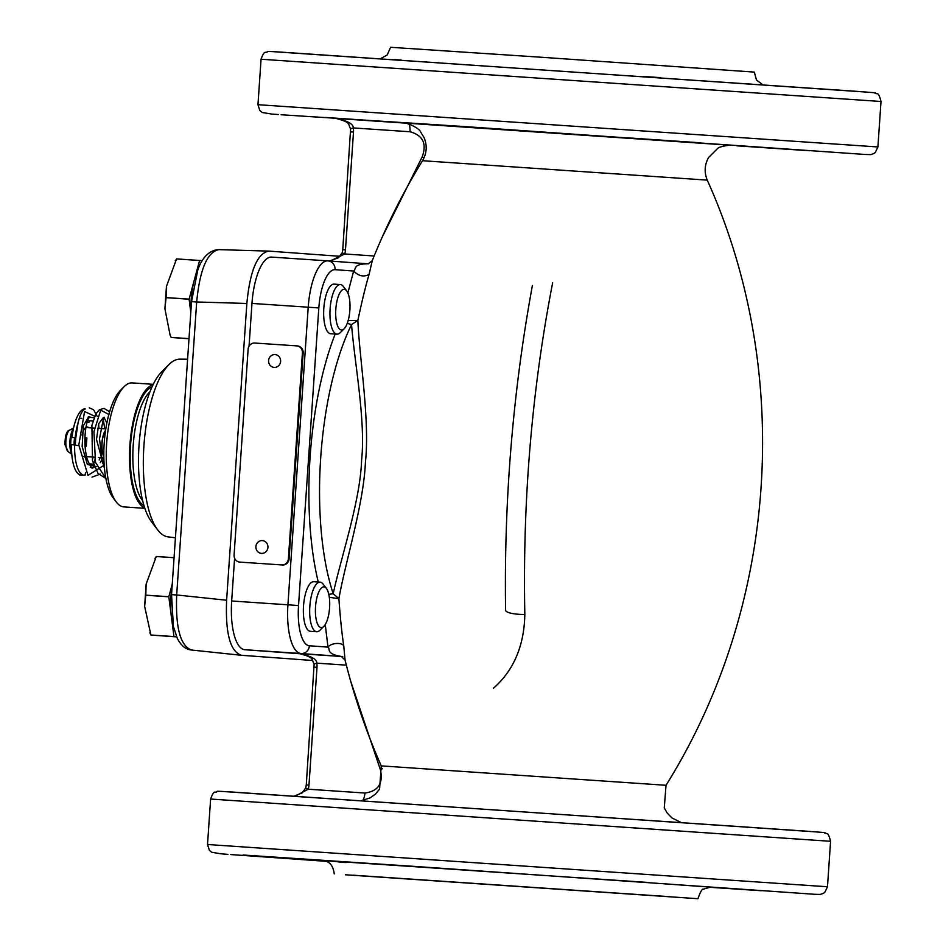 <?xml version="1.0" encoding="UTF-8"?>
<svg xmlns="http://www.w3.org/2000/svg" width="946" height="946" viewBox="0 0 946 946"><rect width="100%" height="100%" fill="white"/><g stroke="black" fill="none" stroke-linecap="round" stroke-linejoin="round"><path stroke-width="1.42" d="M329.314 597.304L338.893 598.688C345.515 561.404 363.607 504.324 365.404 462.559C369.981 419.989 359.527 359.468 357.86 320.422C361.798 301.75 365.523 286.425 369.07 274.446L372.263 260.694L368.207 263.828M328.806 594.372L333.205 593.721L338.893 598.688C340.253 617.75 341.873 633.465 343.753 645.834L345.054 660.036C354.088 696.351 366.161 731.636 381.25 765.882L666.019 785.286C777.86 606.421 793.812 372.511 707.277 180.118L422.507 160.714C402.901 192.606 386.145 225.928 372.263 260.694M327.789 260.871L271.608 257.087A47.643 16.449 93.9 0 0 271.585 257.087A47.643 16.449 93.9 0 0 251.967 303.418L249.046 346.212M234.088 555.066L248.124 349.24A6.634 6.22 -85.8 0 1 254.781 343.043L296.677 345.869A6.634 6.22 -85.8 0 0 296.677 345.869A6.634 6.22 -85.8 0 1 302.424 352.905L288.4 558.731A6.634 6.22 -85.8 0 1 281.742 564.928L239.846 562.101A6.634 6.22 -85.8 0 1 239.811 562.09A6.634 6.22 -85.8 0 1 234.088 555.066M234.596 558.187L231.675 600.994A47.643 16.449 93.9 0 0 244.848 649.725L301.076 653.828M239.811 562.09L240.532 562.149A6.634 6.22 -85.8 0 0 240.556 562.149L239.846 562.101M296.737 345.881L297.387 345.929A6.634 6.22 -85.8 0 0 297.387 345.929A6.634 6.22 -85.8 0 1 303.146 352.953L289.109 558.779A6.634 6.22 -85.8 0 1 282.452 564.975L240.556 562.149M261.486 553.386A6.421 6.031 94.2 0 1 256.354 544.565A6.421 6.031 94.2 0 1 267.931 547.379A6.421 6.031 94.2 0 1 261.486 553.386M274.163 367.403A6.421 6.031 94.2 0 1 269.031 358.581A6.421 6.031 94.2 0 1 280.619 361.396A6.421 6.031 94.2 0 1 274.163 367.403M347.88 292.929L353.638 271.029C356.512 269.48 352.373 263.698 368.361 263.839M325.258 624.526L327.99 647.135A8.289 4.08 171.8 0 1 336.173 643.505A8.289 4.08 171.8 0 1 343.753 645.834M320.067 582.145L313.765 581.719A24.856 8.585 93.9 0 0 303.524 605.889A24.856 8.585 93.9 0 0 310.418 631.313L316.721 631.739A24.856 8.585 93.9 0 0 319.996 630.213L323.875 626.323A20.41 7.048 93.9 0 0 329.586 607.734A20.41 7.048 -86.1 0 0 326.429 588.459L323.106 584.096A24.856 8.585 -86.1 0 0 320.067 582.145A24.856 8.585 -86.1 0 0 309.839 606.315A24.856 8.585 93.9 0 0 316.721 631.739M340.359 284.557L334.044 284.131A24.856 8.585 93.9 0 0 323.816 308.313A24.856 8.585 93.9 0 0 330.698 333.737L337.013 334.163A24.856 8.585 93.9 0 0 340.276 332.637L344.155 328.747A20.41 7.048 93.9 0 0 349.878 310.158A20.41 7.048 -86.1 0 0 346.709 290.883L343.386 286.508A24.856 8.585 -86.1 0 0 340.359 284.557A24.856 8.585 -86.1 0 0 330.119 308.739A24.856 8.585 93.9 0 0 337.013 334.163M347.265 323.343L351.545 324.584A176.062 60.792 93.9 0 0 333.205 593.721C341.305 556.343 360.414 500.127 361.585 460.312C365.83 420.71 354.49 362.46 351.557 324.573L357.86 320.422L348.175 320.517M369.07 274.446C363.784 277.249 358.64 276.114 353.638 271.029L335.05 269.669A39.354 13.587 93.9 0 0 318.826 307.947L298.534 605.523A39.354 13.587 93.9 0 0 309.413 645.775L327.99 647.135C330.686 648.814 325.294 654.005 341.601 656.477M345.054 660.036L341.258 656.441L342.748 656.571M350.836 681.676L380.398 769.748A8.289 1.348 157.5 0 0 382.326 768.767M294.265 796.083L301.987 792.996L305.676 788.065L306.268 784.932L314.143 663.95L316.792 663.146C316.934 659.244 311.163 656.075 299.48 653.662L341.482 656.5M314.143 663.95C310.986 659.09 315.266 657.825 299.575 653.674L299.48 653.662M305.676 788.065L308.195 789.212A16.567 15.55 -85.8 0 0 308.975 785.109L317.005 667.32A16.567 15.55 -85.8 0 0 316.792 663.146L346.342 665.144M295.282 796.142L308.195 789.212L364.908 793.032A8.289 2.862 -86.1 0 1 362.767 800.399M709.547 887.147L761.258 890.73L708.779 887.218M647.679 882.417L575.18 877.498L647.679 882.417M345.124 861.995L347.407 862.173C346.969 862.811 342.783 862.539 334.849 861.368L345.124 861.995M345.42 874.778L697.947 898.7L345.42 874.778M358.688 875.677L683.792 897.73L358.688 875.677M669.011 896.631L353.154 875.192L669.011 896.631M387.789 877.64L652.799 895.626L387.789 877.64M639.922 894.656L384.159 877.309L639.922 894.656M416.879 879.603L621.806 893.509L416.879 879.603M610.82 892.693L415.152 879.425L610.82 892.693M592.704 891.475L434.462 880.738L592.704 891.475M552.618 282.913C531.829 390.213 522.559 500.741 524.829 614.498C524.167 645.882 513.666 670.489 493.351 688.333M524.829 614.498A20.717 4.624 179 0 1 505.59 610.217C503.97 499.937 512.898 391.703 532.397 285.491M762.677 84.702L756.516 80.067L754.293 72.097L540.58 57.198L390.592 47.3L387.221 54.986L380.576 58.652M809.398 150.745L736.887 145.826L809.398 150.745M325.341 117.446L397.852 122.365L325.341 117.446M627.908 137.868L700.418 142.787L627.908 137.868M643.505 76.472L660.533 77.631M394.707 59.598L401.21 60.024M329.48 261.001L338.467 257.773L342.168 252.842L342.759 249.709L350.623 128.727C347.478 123.867 351.746 122.602 336.055 118.439L404.876 123.086M350.623 128.727L353.284 127.923C353.426 124.009 347.655 120.852 335.972 118.439M342.759 249.709L345.467 249.886L353.497 132.085A16.567 15.55 -85.8 0 0 353.284 127.923L409.996 131.754C422.945 135.337 427.013 143.721 422.176 156.906L382.066 237.458M330.178 261.049L344.687 253.977A16.567 15.55 -85.8 0 0 345.467 249.886M342.168 252.842L344.687 253.977L374.178 255.976M323.875 626.323A20.41 7.048 93.9 0 1 315.538 606.705A20.41 7.048 -86.1 0 1 326.429 588.459M344.155 328.747A20.41 7.048 93.9 0 1 335.818 309.129A20.41 7.048 -86.1 0 1 346.709 290.883M312.736 660.497L241.49 655.294C230.256 651.735 225.302 633.382 226.614 600.237L246.847 303.465C250.04 270.45 257.442 253.008 269.042 251.116L218.869 249.626C207.245 251.979 199.843 269.421 196.673 301.975L246.847 303.465M218.585 249.614C205.282 250.524 199.571 264.714 197.773 270.118L191.53 301.632L196.673 301.975L176.689 594.975L171.545 594.644L173.39 626.429L177.269 638.243C180.911 645.491 185.617 649.405 191.364 650.008L241.49 655.294M269.042 251.116L340.087 256.319M226.614 600.237L176.689 594.975C175.424 627.659 180.379 646.012 191.565 650.032L191.364 650.008M175.424 537.789L168.01 536.867A89.09 30.757 -86.1 0 1 157.722 529.926L151.537 521.79A80.8 27.895 93.9 0 1 139.015 445.483A80.8 27.895 -86.1 0 1 161.66 371.873L168.885 364.636A89.09 30.757 -86.1 0 1 180 359.137L187.604 359.232M157.722 529.926A89.09 30.757 -86.1 0 1 143.922 445.803A89.09 30.757 -86.1 0 1 168.885 364.636M144.726 507.907A62.14 21.451 93.9 0 1 129.921 444.916A62.14 21.451 -86.1 0 1 153.039 384.715M124.068 386.725L120.449 390.343A58.002 20.032 -86.1 0 0 104.202 443.177A58.002 20.032 93.9 0 0 113.189 497.951L116.287 502.019A62.14 21.451 93.9 0 1 106.65 443.343A62.14 21.451 -86.1 0 1 124.068 386.725A62.14 21.451 -86.1 0 1 132.239 382.905L153.228 384.324M116.287 502.019A62.14 21.451 93.9 0 0 123.867 506.902L144.868 508.321M94.009 457.899L94.257 457.155M79.452 474.561L79.89 475.33L85.223 475.046L85.459 472.527M109.618 411.735L104.001 408.412L99.496 409.689L95.924 413.709L91.904 425.393L92.495 460.785L98.053 473.426L105.869 478.44L95.499 462.417L93.938 431.672L100.725 410.126L108.837 414.478M104.19 465.172L87.978 475.377L78.802 444.975L84.572 411.51L94.659 416.216M104.462 468.365L96.48 439.441L98.822 423.56L103.374 417.505M104.143 417.73L106.851 422.957M102.842 457.734L100.252 462.653M96.705 466.65L87.339 464.403L82.148 446.488L83.366 425.712L88.617 416.926L89.846 416.642L88.735 418.274C86.192 421.36 82.468 441.486 87.103 458.881C92.696 472.527 92.436 466.555 92.625 468.034L94.505 467.076M92.708 421.904L92.259 420.899M88.971 463.847L93.453 464.167A33.145 11.447 93.9 0 0 94.907 459.721M74.663 444.762A33.145 11.447 93.9 0 0 82.799 474.868L79.701 474.656A33.145 11.447 -86.1 0 1 71.565 444.561L78.825 445.684M88.711 427.71A15.124 5.227 93.9 0 0 87.28 427.001A15.124 5.227 93.9 0 0 87.269 427.001A15.124 5.227 93.9 0 0 82.018 435.136M83.91 456.551A15.124 5.227 93.9 0 0 85.223 457.166M89.373 417.328L88.191 416.95M78.021 423.004C79.949 414.738 82.361 410.056 85.282 408.979L84.182 408.909A33.145 11.447 -86.1 0 0 72.038 437.525L75.834 437.643L78.021 423.004A33.145 11.447 93.9 0 0 75.148 437.738M84.904 437.785L85.731 437.844L85.175 446.11L86.311 446.193L86.878 437.927L85.731 437.844M86.311 446.193L85.175 446.11M90.225 467.253L90.899 467.3M91.372 467.336L93.749 467.513L93.891 465.444M91.384 467.348L93.749 467.513M91.123 463.989L90.922 466.875M89.267 417.363L94.056 417.683M87.742 420.592A1.655 1.561 94.2 0 1 87.848 420.592L90.698 420.804A1.655 1.561 -85.8 0 0 89.03 422.354L87.209 422.212M90.698 420.804L92.98 420.958M87.848 420.592L92.98 420.935M74.095 444.726A14.497 5.002 -86.1 0 1 74.58 437.702M172.101 586.615A39.354 13.587 -86.1 0 0 170.919 596.902A39.354 13.587 93.9 0 0 171.392 616.674A39.354 13.587 93.9 0 0 173.343 626.193M172.278 584.001L168.826 596.713A45.443 15.692 93.9 0 0 168.814 596.796L173.958 636.563A45.443 15.692 93.9 0 0 173.981 636.611L176.606 636.8M176.642 636.883L150.946 635.062A45.443 15.692 93.9 0 1 150.922 635.014L144.632 606.362L145.79 595.235A45.443 15.692 -86.1 0 1 145.79 595.152L168.826 596.713M145.79 595.152L146.157 584.037L156.279 556.532L174.064 557.726M156.279 556.532A45.443 15.692 -86.1 0 1 156.303 556.485L174.064 557.691M145.79 595.2A45.443 15.692 93.9 0 0 145.79 595.235L168.814 596.796M149.846 632.827L150.934 635.062L173.981 636.611M150.922 635.014L173.958 636.563M188.999 338.763L171.238 337.474A45.443 15.692 93.9 0 1 171.214 337.438L170.126 335.251L164.923 308.774L166.07 297.659A45.443 15.692 -86.1 0 1 166.082 297.576L166.437 286.449L176.559 258.944L199.594 260.505L194.356 279.827A39.354 13.587 -86.1 0 0 191.198 299.326A39.354 13.587 93.9 0 0 190.974 309.685M166.082 297.576L189.105 299.137L194.356 279.827A39.354 13.587 -86.1 0 1 197.525 270.793M189.105 299.137A45.443 15.692 93.9 0 0 189.105 299.22L190.796 312.298M202.231 260.658L199.618 260.469A45.443 15.692 -86.1 0 0 199.594 260.505M176.559 258.944A45.443 15.692 -86.1 0 1 176.595 258.908L199.618 260.469M166.07 297.623A45.443 15.692 93.9 0 0 166.07 297.659L189.105 299.22M170.126 335.251L171.226 337.474L188.999 338.68M171.214 337.438L188.999 338.633M335.05 269.669A8.289 7.781 -85.8 0 0 327.895 260.883L367.923 263.816L327.943 260.883M251.967 303.418L308.207 307.214L287.927 604.79A47.643 16.449 93.9 0 0 301.088 653.52L341.352 656.465M231.675 600.994L298.534 605.523M303.146 352.953L302.424 352.905M289.109 558.779L288.4 558.731M282.452 564.975L281.742 564.928M271.585 257.087L327.895 260.883A8.289 7.781 -85.8 0 0 327.86 260.883A47.643 16.449 93.9 0 0 327.824 260.883A47.643 16.449 93.9 0 0 308.207 307.214L318.826 307.947M335.168 334.033A184.352 63.654 93.9 0 0 318.246 582.015M309.413 645.775A8.289 7.781 94.2 0 1 301.088 653.52L244.848 649.725M314.297 667.143L317.005 667.32M380.398 769.748C383.39 783.465 378.234 791.234 364.908 793.032M306.268 784.932L308.975 785.109M804.372 831.026C837.009 833.461 819.449 832.22 826.426 833.544C827.703 832.823 829.086 835.413 830.576 841.301L210.627 799.039C212.412 793.942 213.95 791.66 215.227 792.169C220.938 791.613 208.25 790.489 234.561 792.192L817.025 831.972M223.812 791.542L804.325 831.026M210.627 799.039L207.517 844.506L827.478 886.769L830.576 841.301M230.658 854.557L325.862 861.298L243.063 855.007L412.787 866.288L814.813 894.301L820.241 894.431L823.375 893.367L824.877 892.244L827.478 886.769M710.351 887.123L611.778 880.064M584.616 878.184L347.407 862.173M334.849 861.368L323.497 860.754M281.092 114.75L463.233 126.48L865.247 154.482L870.675 154.624L873.808 153.559L875.322 152.436L877.912 146.961L257.962 104.699L261.061 59.231L881.01 101.494L877.912 146.961M404.261 123.004L730.442 145.246M261.061 59.231C262.846 54.135 264.383 51.841 265.66 52.361C271.372 51.794 258.684 50.67 284.994 52.385L867.458 92.164M274.257 51.734L854.77 91.206M350.789 131.908L353.497 132.085M409.996 131.754A8.289 2.862 93.9 0 0 408.731 123.95M422.176 156.906A8.289 1.324 -149.7 0 1 423.903 158.1M142.645 500.623A58.203 20.103 -86.1 0 1 133.22 445.14A58.203 20.103 -86.1 0 1 150 391.656M144.005 505.613A60.272 20.812 -86.1 0 1 130.572 444.951A60.272 20.812 -86.1 0 1 152.01 386.879M105.538 430.631A14.533 5.014 93.9 0 0 102.085 443.154A14.533 5.014 93.9 0 0 103.824 456.019M105.574 430.324A14.497 5.002 93.9 0 0 101.896 443.142A14.497 5.002 93.9 0 0 103.824 456.327M75.751 437.998A11.104 3.831 93.9 0 0 75.302 444.679M71.6 451.408A14.497 5.002 -86.1 0 1 72.996 430.868M71.742 453.761A14.225 4.907 -86.1 0 1 69.945 440.978A14.225 4.907 -86.1 0 1 73.445 428.55M73.563 428.006L69.614 430.146A11.045 3.819 93.9 0 0 65.889 440.706A11.045 3.819 93.9 0 0 68.159 451.68L71.79 454.317M297.422 345.929L296.713 345.881M256.354 544.565A6.799 6.799 0 0 0 256.059 548.55M269.031 358.581A6.799 6.799 0 0 0 268.747 362.566M381.25 765.882L379.571 789.118L375.527 794.025L370.134 797.88L361.62 800.564M680.777 822.322L671.956 817.947L667.167 813.028L664.269 807.931L666.019 785.286M227.903 854.356L221.967 853.907M221.068 853.836L211.679 852.263L209.362 850.288L207.517 844.506M710.493 887.123L703.469 889.193C702.228 888.566 700.383 891.735 697.947 898.7M334.234 873.903C332.436 859.618 323.236 861.227 323.366 860.73L323.414 860.742M854.806 91.218C887.443 93.654 869.882 92.401 876.859 93.737C878.136 93.015 879.52 95.605 881.01 101.494M278.337 114.549L272.401 114.099M271.502 114.028L262.113 112.456L259.795 110.481L257.962 104.699M730.679 145.258C731.696 144.785 719.409 146.169 717.482 148.628L708.554 157.556C704.522 164.876 704.096 172.397 707.277 180.118M422.507 160.714C426.847 153.205 427.344 145.448 423.997 137.454L420.651 132.038C418.948 127.462 406.035 122.566 404.06 122.992M191.53 301.632L171.545 594.644M104.285 466.437L102.345 462.109L99.496 438.778L103.28 419.208L104.58 417.233L103.386 417.505M92.01 477.127L100.276 474.112M98.916 428.408L98.656 424.068M97.272 416.417L93.548 409.736L89.231 407.832M103.268 419.22L104.71 428.798M100.205 457.557L99.2 459.981M75.278 444.951L75.775 437.643M85.755 427.521L94.411 428.1M97.604 428.313L105.798 428.869M83.887 456.457L94.446 457.166M98.419 457.438L103.847 457.805M81.746 418.321L80.753 418.25M69.614 430.146C66.587 430.749 65.038 435.598 64.99 444.691L68.159 451.68M144.632 606.362L146.157 584.037M155.002 558.4L156.291 556.485M164.923 308.774L166.437 286.449M175.282 260.824L176.583 258.908"/></g></svg>
